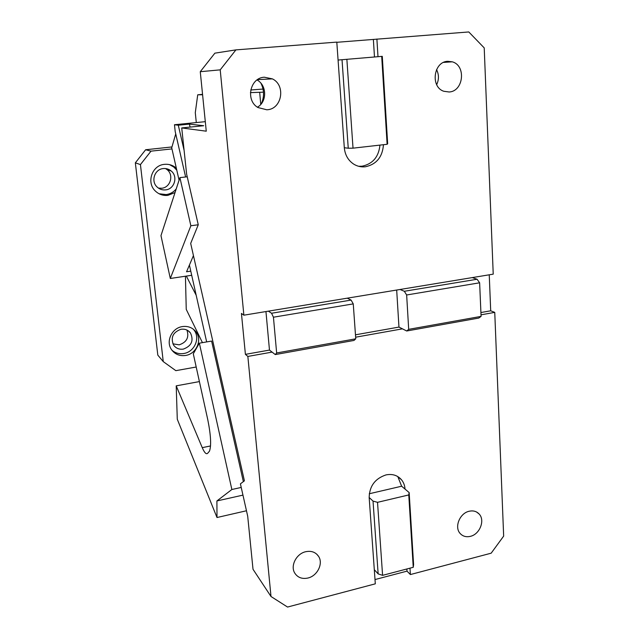 <?xml version="1.0" encoding="UTF-8"?>
<svg xmlns="http://www.w3.org/2000/svg" width="639" height="639" viewBox="0 0 639 639"><rect width="100%" height="100%" fill="white"/><g stroke="black" fill="none" stroke-linecap="round" stroke-linejoin="round"><path stroke-width="0.96" d="M257.421 107.184C267.198 101.865 267.014 85.227 257.022 79.963M261.263 103.837C264.362 96.992 264.266 90.139 260.984 83.286M258.587 79.571L258.252 79.156M383.456 144.71C382.505 156.986 376.491 164.343 365.412 166.771C361.251 167.234 357.377 166.364 353.766 164.167C348.167 160.453 345.012 154.973 344.309 147.721L336.801 42.11L235.911 49.882L214.88 53.157L200.271 71.704L206.261 131.195L181.732 127.936L186.628 174.167L198.258 224.768L190.686 243.411L244.41 480.824L240.416 483.851L247.708 516.256L253.012 569.269L271 596.499L287.55 607.05L375.309 583.83L374.302 569.684L378.144 573.878L373.032 501.096L369.166 497.485L374.302 569.684M266.83 109.796L267.166 109.764C281.951 109.085 286.032 85.283 272.382 78.869L264.33 77.215C250.001 77.702 245.28 100.411 257.948 107.536L266.83 109.796M247.852 356.434L245.408 354.357L269.474 350.084L272.086 352.105L247.852 356.434L271 596.499M200.271 71.704L220.215 69.851L243.874 315.187L241.438 313.429L245.408 354.357M235.911 49.882L220.215 69.851M243.874 315.187L493.228 274.147L484.218 47.901L468.786 31.95L336.809 42.302M409.974 568.167L410.374 574.557L491.175 553.182L503.66 536.105L494.754 312.375L490.704 310.802L489.242 274.802M190.095 127.097L189.392 124.102L203.705 125.723L181.732 127.936M185.622 176.963L175.206 131.57L174.471 124.741L205.303 121.666M174.471 124.741L178.297 125.212L189.392 124.102M377.992 56.687L376.89 39.027M449.145 91.992C463.539 91.377 466.326 65.585 452.316 61.823L447.683 61.296C433.498 61.743 430.287 86.976 443.778 91.265L449.145 91.992M494.754 312.375L481.015 314.827M355.468 334.812L398.96 327.088L402.45 328.845L355.635 337.2M369.27 493.755L401.643 486.215L405.03 489.083C404.783 485.448 403.584 482.325 401.444 479.705C397.498 475.264 392.346 473.667 385.988 474.913C375.101 478.539 369.494 486.063 369.166 497.485M307.966 578.015C317.359 575.931 323.438 563.622 318.629 556.441C315.682 552.144 311.369 550.57 305.674 551.721C296.424 553.686 290.202 565.731 294.691 572.983C297.574 577.488 301.896 579.19 307.671 578.087L307.966 578.015M470.352 536.353C479.817 534.332 485.336 520.194 479.082 513.964C476.486 511.272 473.179 510.369 469.154 511.248C459.784 513.157 454.121 527.103 460.12 533.445C462.7 536.265 466.015 537.255 470.088 536.417L470.352 536.353M269.474 350.084L265.952 311.552M191.7 275.289L170.301 278.476L160.972 235.631L179.91 177.634L187.227 176.779M179.91 177.634L190.861 225.751L198.258 224.768M170.301 278.476L190.861 225.751M190.773 271.144L186.556 271.767L193.441 255.608M374.478 56.983L373.376 39.482M480.911 312.535L490.704 310.802M184.104 150.365L178.297 125.212M436.685 84.652C439.057 79.563 439.009 74.547 436.557 69.603M358.655 166.292L362.057 166.212C372.745 163.943 378.711 156.906 379.949 145.109M179.072 180.214L171.707 147.793L175.741 133.902M410.374 574.557L407.019 571.138L375.005 579.557M401.643 486.215L397.801 476.582M407.019 571.138L406.883 568.974M398.96 327.088L396.683 290.034M381.699 56.384L382.282 56.344L387.665 143.751L387.122 144.286L381.699 56.384L338.071 60.05M344.309 147.721L348.247 148.224L342.025 59.691M348.247 148.224L353.024 148.168L387.122 144.286M353.024 148.168L346.865 59.275M472.269 277.598L477.077 279.243L404.319 291.28L406.652 294.978L479.633 282.797L481.079 316.385L478.771 318.062L406.7 330.994L408.688 329.341L406.652 294.978M400.054 289.483L404.319 291.28M477.077 279.243L479.633 282.797M402.45 328.845L406.7 330.994M408.688 329.341L481.079 316.385M272.086 352.105L275.281 354.573L354.006 340.443L355.755 338.814L276.647 352.968L273.436 317.208L271.559 313.246L351.099 300.082L353.255 303.892L355.755 338.814M275.281 354.573L276.647 352.968M347.249 298.173L351.099 300.082M268.372 311.153L271.559 313.246M353.255 303.892L273.436 317.208M405.03 489.083L409.16 492.581L413.601 564.612L413.241 567.304L408.768 494.937L377.529 502.334L373.032 501.096M409.16 492.581L408.768 494.937M378.144 573.878L382.585 575.348L413.241 567.304M382.585 575.348L377.529 502.334M145.636 149.75L150.996 151.155L140.436 164.582L163.257 361.618L157.817 355.124L135.34 162.833L145.636 149.75L171.955 146.946M171.955 148.911L150.996 151.155M202.547 94.356L197.723 94.796L195.286 112.688L196.301 122.568M250.72 89.987L263.036 89.053M165.541 168.568L167.075 169.623C174.112 174.998 170.445 187.594 161.675 188.241L158.456 188.114M186.923 330.051C189.312 337.336 186.732 342.264 179.176 344.836L172.889 343.838M135.34 162.833L140.436 164.582M163.257 361.618L175.845 370.66L196.197 367.018M182.411 326.577C188.05 325.858 192.571 327.615 195.973 331.857C202.507 339.956 196.341 353.982 185.606 355.452C179.567 356.258 174.83 354.27 171.412 349.477C165.653 341.314 171.883 328.095 182.187 326.617L182.411 326.577M175.038 192.547L167.905 195.366C163.129 195.846 158.975 194.424 155.437 191.117C146.155 182.81 151.866 165.389 164.239 164.375L164.471 164.343C168.664 163.943 172.41 165.046 175.717 167.65L176.34 168.177M166.467 260.88L165.357 255.768M197.723 94.796L202.595 94.772M263.476 92.168L250.408 92.615M163.249 168.568C166.188 168.289 168.808 169.079 171.108 170.94C178.265 176.396 174.527 189.216 165.613 189.887C162.394 190.198 159.574 189.264 157.17 187.067C150.684 181.428 154.486 169.375 163.017 168.6L163.249 168.568M181.077 329.269C184.998 328.765 188.13 330.004 190.47 332.975C193.952 340.651 191.556 346.034 183.281 349.118C179.168 349.661 175.933 348.311 173.584 345.084C170.453 337.568 172.873 332.312 180.853 329.309L181.077 329.269M193.305 329.165L194.056 330.083C200.542 338.135 194.424 352.049 183.768 353.503C179.224 354.198 175.278 353.095 171.915 350.212M169.591 164.646L173.888 167.091L176.803 170.23M176.236 188.896C173.6 192.123 170.23 194.024 166.132 194.591L159.047 193.745M259.698 92.519L260.752 104.437M243.355 481.622L211.605 341.074L199.352 343.175L193.297 353.806L207.779 419.711C210.87 435.167 211.429 445.663 209.464 451.19L207.643 453.299C206.213 454.569 204.416 452.692 202.251 447.651L210.55 445.95M246.47 510.761L216.996 517.518L177.283 419.248L176.212 385.852L202.251 447.651M199.4 381.587L176.212 385.852M186.34 276.088L196.181 295.25M185.438 276.224L186.245 309.372L202.443 342.64M242.956 495.121L216.901 500.952L231.861 489.506L199.352 343.175M216.996 517.518L216.901 500.952M241.222 487.437L231.861 489.506M206.661 341.921L189.408 265.065M257.501 79.627L272.382 78.869M443.562 62.406L452.316 61.823M398.073 476.902L401.444 479.705M316.792 554.205L318.629 556.441M476.582 512.023L479.082 513.964M171.108 170.94L167.067 169.623M190.47 332.975L188.042 330.675M195.973 331.857L194.056 330.083M175.717 167.65L173.888 167.091"/></g></svg>
